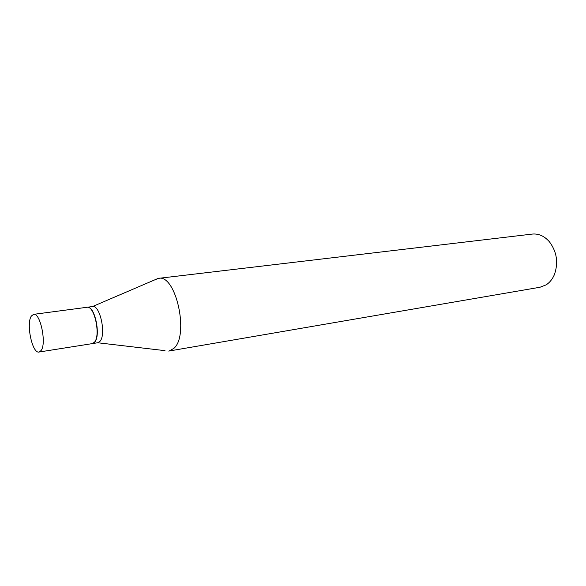 <?xml version="1.0" encoding="UTF-8"?>
<svg xmlns="http://www.w3.org/2000/svg" width="586" height="586" viewBox="0 0 586 586"><rect width="100%" height="100%" fill="white"/><g stroke="black" fill="none" stroke-linecap="round" stroke-linejoin="round"><path stroke-width="0.88" d="M31.41 315.986L33.578 314.36C40.331 312.331 46.836 343.843 41.013 350.633L39.05 352.025C32.274 353.937 25.85 323.362 31.41 315.986M33.578 314.36L86.984 307.284C94.405 305.211 100.917 335.558 94.434 342.239L92.258 343.623L39.05 352.025M87.102 307.269L87.285 307.247C94.698 305.365 101.122 335.558 94.668 342.202L92.376 343.601M87.219 307.254L92.485 306.559C99.972 304.5 106.476 334.709 99.928 341.374L97.737 342.759L164.996 350.648M154.726 279.874L158.528 278.35L532.286 234.078C538.673 233.477 544.401 236.063 549.463 241.828C556.971 252.009 558.575 263.041 554.261 274.937C552.327 279.31 549.617 282.613 546.137 284.862L539.999 287.25L168.709 351.087M158.528 278.35C175.851 273.867 189.52 335.273 173.866 348.384L169.076 351.036M92.485 306.559L158.161 278.401M92.493 343.586L97.737 342.759"/></g></svg>
